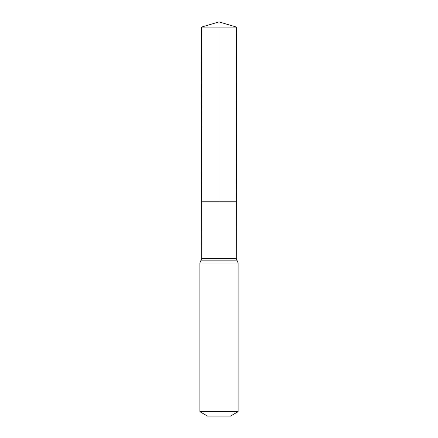 <?xml version="1.0" encoding="UTF-8"?>
<svg xmlns="http://www.w3.org/2000/svg" width="438" height="438" viewBox="0 0 438 438"><rect width="100%" height="100%" fill="white"/><g stroke="black" fill="none" stroke-linecap="round" stroke-linejoin="round"><path stroke-width="0.66" d="M199.865 411.682L238.135 411.682L230.481 416.1L207.519 416.1L199.865 411.682L199.865 263.014L201.677 258.661L236.323 258.661L236.465 27.079L201.535 27.079L219 21.9L236.465 27.079M201.677 258.661L201.644 201.776L236.356 201.776L201.644 201.776L201.535 27.079M238.135 411.682L238.135 263.014L236.323 258.661M219 27.079L219 201.776L236.356 201.776L236.465 27.079L219 21.9M199.865 263.014L238.135 263.014M200.768 260.84L237.232 260.84"/></g></svg>
